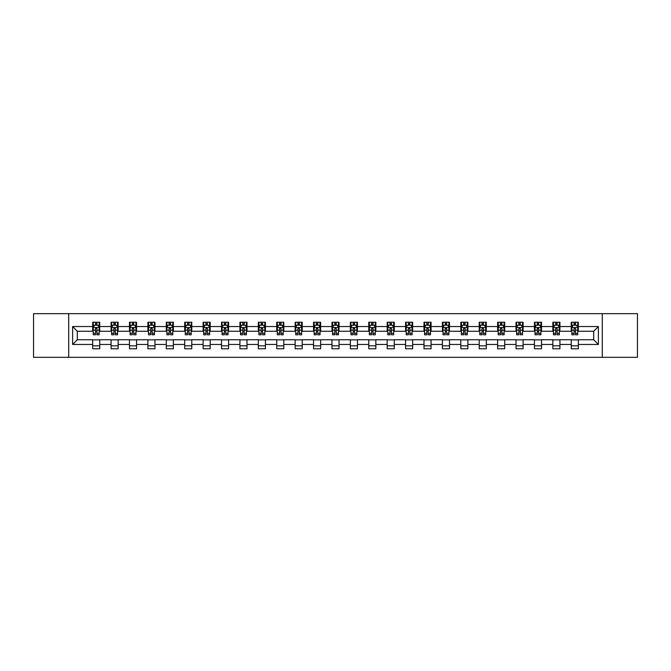 <?xml version="1.0" encoding="UTF-8"?>
<svg xmlns="http://www.w3.org/2000/svg" width="671" height="671" viewBox="0 0 671 671"><rect width="100%" height="100%" fill="white"/><g stroke="black" fill="none" stroke-linecap="round" stroke-linejoin="round"><path stroke-width="1.01" d="M602.29 357.333L637.45 357.333L637.45 313.667L602.29 313.667L602.29 357.333L68.71 357.333L68.71 313.667L33.55 313.667L33.55 357.333L68.71 357.333M602.29 313.667L68.71 313.667M578.335 326.534L578.335 322.223L571.256 322.223L571.256 326.534L559.924 326.534L559.924 322.223L552.845 322.223L552.845 326.534L541.522 326.534L541.522 322.223L534.443 322.223L534.443 326.534L523.112 326.534L523.112 322.223L516.033 322.223L516.033 326.534L504.709 326.534L504.709 322.223L497.622 322.223L497.622 326.534L486.299 326.534L486.299 322.223L479.22 322.223L479.22 326.534L467.888 326.534L467.888 322.223L460.809 322.223L460.809 326.534L449.486 326.534L449.486 322.223L442.407 322.223L442.407 326.534L431.076 326.534L431.076 322.223L423.997 322.223L423.997 326.534L412.665 326.534L412.665 322.223L405.586 322.223L405.586 326.534L394.263 326.534L394.263 322.223L387.184 322.223L387.184 326.534L375.852 326.534L375.852 322.223L368.773 322.223L368.773 326.534L357.45 326.534L357.45 322.223L350.371 322.223L350.371 326.534L339.04 326.534L339.04 322.223L331.96 322.223L331.96 326.534L320.629 326.534L320.629 322.223L313.55 322.223L313.55 326.534L302.227 326.534L302.227 322.223L295.148 322.223L295.148 326.534L283.816 326.534L283.816 322.223L276.737 322.223L276.737 326.534L265.414 326.534L265.414 322.223L258.335 322.223L258.335 326.534L247.003 326.534L247.003 322.223L239.924 322.223L239.924 326.534L228.593 326.534L228.593 322.223L221.514 322.223L221.514 326.534L210.191 326.534L210.191 322.223L203.112 322.223L203.112 326.534L191.78 326.534L191.78 322.223L184.701 322.223L184.701 326.534L173.378 326.534L173.378 322.223L166.291 322.223L166.291 326.534L154.967 326.534L154.967 322.223L147.888 322.223L147.888 326.534L136.557 326.534L136.557 322.223L129.478 322.223L129.478 326.534L118.155 326.534L118.155 322.223L111.076 322.223L111.076 326.534L99.744 326.534L99.744 322.223L92.665 322.223L92.665 326.534L72.611 326.534L72.611 344.466L77.324 339.744L92.665 339.744L92.665 348.777L99.744 348.777L99.744 339.744L111.076 339.744L111.076 348.777L118.155 348.777L118.155 339.744L129.478 339.744L129.478 348.777L136.557 348.777L136.557 339.744L147.888 339.744L147.888 348.777L154.967 348.777L154.967 339.744L166.291 339.744L166.291 348.777L173.378 348.777L173.378 339.744L184.701 339.744L184.701 348.777L191.78 348.777L191.78 339.744L203.112 339.744L203.112 348.777L210.191 348.777L210.191 339.744L221.514 339.744L221.514 348.777L228.593 348.777L228.593 339.744L239.924 339.744L239.924 348.777L247.003 348.777L247.003 339.744L258.335 339.744L258.335 348.777L265.414 348.777L265.414 339.744L276.737 339.744L276.737 348.777L283.816 348.777L283.816 339.744L295.148 339.744L295.148 348.777L302.227 348.777L302.227 339.744L313.55 339.744L313.55 348.777L320.629 348.777L320.629 339.744L331.96 339.744L331.96 348.777L339.04 348.777L339.04 339.744L350.371 339.744L350.371 348.777L357.45 348.777L357.45 339.744L368.773 339.744L368.773 348.777L375.852 348.777L375.852 339.744L387.184 339.744L387.184 348.777L394.263 348.777L394.263 339.744L405.586 339.744L405.586 348.777L412.665 348.777L412.665 339.744L423.997 339.744L423.997 348.777L431.076 348.777L431.076 339.744L442.407 339.744L442.407 348.777L449.486 348.777L449.486 339.744L460.809 339.744L460.809 348.777L467.888 348.777L467.888 339.744L479.22 339.744L479.22 348.777L486.299 348.777L486.299 339.744L497.622 339.744L497.622 348.777L504.709 348.777L504.709 339.744L516.033 339.744L516.033 348.777L523.112 348.777L523.112 339.744L534.443 339.744L534.443 348.777L541.522 348.777L541.522 339.744L552.845 339.744L552.845 348.777L559.924 348.777L559.924 339.744L571.256 339.744L571.256 348.777L578.335 348.777L578.335 339.744L593.676 339.744L593.676 331.256L578.335 331.256L578.335 326.534L598.389 326.534L598.389 344.466L578.335 344.466M571.256 344.466L559.924 344.466M552.845 344.466L541.522 344.466M534.443 344.466L523.112 344.466M516.033 344.466L504.709 344.466M497.622 344.466L486.299 344.466M479.22 344.466L467.888 344.466M460.809 344.466L449.486 344.466M442.407 344.466L431.076 344.466M423.997 344.466L412.665 344.466M405.586 344.466L394.263 344.466M387.184 344.466L375.852 344.466M368.773 344.466L357.45 344.466M350.371 344.466L339.04 344.466M331.96 344.466L320.629 344.466M313.55 344.466L302.227 344.466M295.148 344.466L283.816 344.466M276.737 344.466L265.414 344.466M258.335 344.466L247.003 344.466M239.924 344.466L228.593 344.466M221.514 344.466L210.191 344.466M203.112 344.466L191.78 344.466M184.701 344.466L173.378 344.466M166.291 344.466L154.967 344.466M147.888 344.466L136.557 344.466M129.478 344.466L118.155 344.466M111.076 344.466L99.744 344.466M92.665 344.466L72.611 344.466M571.256 326.534L571.256 331.256L559.924 331.256L559.924 326.534M552.845 326.534L552.845 331.256L541.522 331.256L541.522 326.534M534.443 326.534L534.443 331.256L523.112 331.256L523.112 326.534M516.033 326.534L516.033 331.256L504.709 331.256L504.709 326.534M497.622 326.534L497.622 331.256L486.299 331.256L486.299 326.534M479.22 326.534L479.22 331.256L467.888 331.256L467.888 326.534M460.809 326.534L460.809 331.256L449.486 331.256L449.486 326.534M442.407 326.534L442.407 331.256L431.076 331.256L431.076 326.534M423.997 326.534L423.997 331.256L412.665 331.256L412.665 326.534M405.586 326.534L405.586 331.256L394.263 331.256L394.263 326.534M387.184 326.534L387.184 331.256L375.852 331.256L375.852 326.534M368.773 326.534L368.773 331.256L357.45 331.256L357.45 326.534M350.371 326.534L350.371 331.256L339.04 331.256L339.04 326.534M331.96 326.534L331.96 331.256L320.629 331.256L320.629 326.534M313.55 326.534L313.55 331.256L302.227 331.256L302.227 326.534M295.148 326.534L295.148 331.256L283.816 331.256L283.816 326.534M276.737 326.534L276.737 331.256L265.414 331.256L265.414 326.534M258.335 326.534L258.335 331.256L247.003 331.256L247.003 326.534M239.924 326.534L239.924 331.256L228.593 331.256L228.593 326.534M221.514 326.534L221.514 331.256L210.191 331.256L210.191 326.534M203.112 326.534L203.112 331.256L191.78 331.256L191.78 326.534M184.701 326.534L184.701 331.256L173.378 331.256L173.378 326.534M166.291 326.534L166.291 331.256L154.967 331.256L154.967 326.534M147.888 326.534L147.888 331.256L136.557 331.256L136.557 326.534M129.478 326.534L129.478 331.256L118.155 331.256L118.155 326.534M111.076 326.534L111.076 331.256L99.744 331.256L99.744 326.534M92.665 326.534L92.665 331.256L77.324 331.256L72.611 326.534M77.324 331.256L77.324 339.744M598.389 344.466L593.676 339.744M593.676 331.256L598.389 326.534M92.665 325.175L93.252 325.175M95.5 325.175L96.918 325.175M99.157 325.175L99.744 325.175M92.665 331.13L93.252 331.13M95.5 331.13L96.918 331.13M99.157 331.13L99.744 331.13M92.665 339.87L99.744 339.87M92.665 345.825L99.744 345.825M111.076 339.87L118.155 339.87M111.076 345.825L118.155 345.825M111.076 325.175L111.663 325.175M113.902 325.175L115.32 325.175M117.559 325.175L118.155 325.175M111.076 331.13L111.663 331.13M113.902 331.13L115.32 331.13M117.559 331.13L118.155 331.13M129.478 339.87L136.557 339.87M129.478 345.825L136.557 345.825M129.478 325.175L130.073 325.175M132.313 325.175L133.73 325.175M135.97 325.175L136.557 325.175M129.478 331.13L130.073 331.13M132.313 331.13L133.73 331.13M135.97 331.13L136.557 331.13M147.888 339.87L154.967 339.87M147.888 345.825L154.967 345.825M147.888 325.175L148.476 325.175M150.723 325.175L152.132 325.175M154.38 325.175L154.967 325.175M147.888 331.13L148.476 331.13M150.723 331.13L152.132 331.13M154.38 331.13L154.967 331.13M166.291 339.87L173.378 339.87M166.291 345.825L173.378 345.825M166.291 325.175L166.886 325.175M169.126 325.175L170.543 325.175M172.782 325.175L173.378 325.175M166.291 331.13L166.886 331.13M169.126 331.13L170.543 331.13M172.782 331.13L173.378 331.13M184.701 339.87L191.78 339.87M184.701 345.825L191.78 345.825M184.701 325.175L185.288 325.175M187.536 325.175L188.954 325.175M191.193 325.175L191.78 325.175M184.701 331.13L185.288 331.13M187.536 331.13L188.954 331.13M191.193 331.13L191.78 331.13M203.112 339.87L210.191 339.87M203.112 345.825L210.191 345.825M203.112 325.175L203.699 325.175M205.938 325.175L207.356 325.175M209.595 325.175L210.191 325.175M203.112 331.13L203.699 331.13M205.938 331.13L207.356 331.13M209.595 331.13L210.191 331.13M221.514 339.87L228.593 339.87M221.514 345.825L228.593 345.825M221.514 325.175L222.109 325.175M224.349 325.175L225.766 325.175M228.006 325.175L228.593 325.175M221.514 331.13L222.109 331.13M224.349 331.13L225.766 331.13M228.006 331.13L228.593 331.13M239.924 339.87L247.003 339.87M239.924 345.825L247.003 345.825M239.924 325.175L240.512 325.175M242.759 325.175L244.169 325.175M246.416 325.175L247.003 325.175M239.924 331.13L240.512 331.13M242.759 331.13L244.169 331.13M246.416 331.13L247.003 331.13M258.335 339.87L265.414 339.87M258.335 345.825L265.414 345.825M258.335 325.175L258.922 325.175M261.162 325.175L262.579 325.175M264.819 325.175L265.414 325.175M258.335 331.13L258.922 331.13M261.162 331.13L262.579 331.13M264.819 331.13L265.414 331.13M276.737 339.87L283.816 339.87M276.737 345.825L283.816 345.825M276.737 325.175L277.324 325.175M279.572 325.175L280.99 325.175M283.229 325.175L283.816 325.175M276.737 331.13L277.324 331.13M279.572 331.13L280.99 331.13M283.229 331.13L283.816 331.13M295.148 339.87L302.227 339.87M295.148 345.825L302.227 345.825M295.148 325.175L295.735 325.175M297.974 325.175L299.392 325.175M301.631 325.175L302.227 325.175M295.148 331.13L295.735 331.13M297.974 331.13L299.392 331.13M301.631 331.13L302.227 331.13M313.55 339.87L320.629 339.87M313.55 345.825L320.629 345.825M313.55 325.175L314.145 325.175M316.385 325.175L317.802 325.175M320.042 325.175L320.629 325.175M313.55 331.13L314.145 331.13M316.385 331.13L317.802 331.13M320.042 331.13L320.629 331.13M331.96 339.87L339.04 339.87M331.96 345.825L339.04 345.825M331.96 325.175L332.548 325.175M334.795 325.175L336.205 325.175M338.452 325.175L339.04 325.175M331.96 331.13L332.548 331.13M334.795 331.13L336.205 331.13M338.452 331.13L339.04 331.13M350.371 339.87L357.45 339.87M350.371 345.825L357.45 345.825M350.371 325.175L350.958 325.175M353.198 325.175L354.615 325.175M356.855 325.175L357.45 325.175M350.371 331.13L350.958 331.13M353.198 331.13L354.615 331.13M356.855 331.13L357.45 331.13M368.773 339.87L375.852 339.87M368.773 345.825L375.852 345.825M368.773 325.175L369.369 325.175M371.608 325.175L373.026 325.175M375.265 325.175L375.852 325.175M368.773 331.13L369.369 331.13M371.608 331.13L373.026 331.13M375.265 331.13L375.852 331.13M387.184 339.87L394.263 339.87M387.184 345.825L394.263 345.825M387.184 325.175L387.771 325.175M390.01 325.175L391.428 325.175M393.676 325.175L394.263 325.175M387.184 331.13L387.771 331.13M390.01 331.13L391.428 331.13M393.676 331.13L394.263 331.13M405.586 339.87L412.665 339.87M405.586 345.825L412.665 345.825M405.586 325.175L406.181 325.175M408.421 325.175L409.838 325.175M412.078 325.175L412.665 325.175M405.586 331.13L406.181 331.13M408.421 331.13L409.838 331.13M412.078 331.13L412.665 331.13M423.997 339.87L431.076 339.87M423.997 345.825L431.076 345.825M423.997 325.175L424.584 325.175M426.831 325.175L428.241 325.175M430.488 325.175L431.076 325.175M423.997 331.13L424.584 331.13M426.831 331.13L428.241 331.13M430.488 331.13L431.076 331.13M442.407 339.87L449.486 339.87M442.407 345.825L449.486 345.825M442.407 325.175L442.994 325.175M445.234 325.175L446.651 325.175M448.891 325.175L449.486 325.175M442.407 331.13L442.994 331.13M445.234 331.13L446.651 331.13M448.891 331.13L449.486 331.13M460.809 339.87L467.888 339.87M460.809 345.825L467.888 345.825M460.809 325.175L461.405 325.175M463.644 325.175L465.062 325.175M467.301 325.175L467.888 325.175M460.809 331.13L461.405 331.13M463.644 331.13L465.062 331.13M467.301 331.13L467.888 331.13M479.22 339.87L486.299 339.87M479.22 345.825L486.299 345.825M479.22 325.175L479.807 325.175M482.046 325.175L483.464 325.175M485.712 325.175L486.299 325.175M479.22 331.13L479.807 331.13M482.046 331.13L483.464 331.13M485.712 331.13L486.299 331.13M497.622 339.87L504.709 339.87M497.622 345.825L504.709 345.825M497.622 325.175L498.217 325.175M500.457 325.175L501.874 325.175M504.114 325.175L504.709 325.175M497.622 331.13L498.217 331.13M500.457 331.13L501.874 331.13M504.114 331.13L504.709 331.13M516.033 339.87L523.112 339.87M516.033 345.825L523.112 345.825M516.033 325.175L516.62 325.175M518.868 325.175L520.277 325.175M522.524 325.175L523.112 325.175M516.033 331.13L516.62 331.13M518.868 331.13L520.277 331.13M522.524 331.13L523.112 331.13M534.443 339.87L541.522 339.87M534.443 345.825L541.522 345.825M534.443 325.175L535.03 325.175M537.27 325.175L538.687 325.175M540.927 325.175L541.522 325.175M534.443 331.13L535.03 331.13M537.27 331.13L538.687 331.13M540.927 331.13L541.522 331.13M552.845 339.87L559.924 339.87M552.845 345.825L559.924 345.825M552.845 325.175L553.441 325.175M555.68 325.175L557.098 325.175M559.337 325.175L559.924 325.175M552.845 331.13L553.441 331.13M555.68 331.13L557.098 331.13M559.337 331.13L559.924 331.13M571.256 339.87L578.335 339.87M571.256 345.825L578.335 345.825M571.256 325.175L571.843 325.175M574.082 325.175L575.5 325.175M577.748 325.175L578.335 325.175M571.256 331.13L571.843 331.13M574.082 331.13L575.5 331.13M577.748 331.13L578.335 331.13M96.918 323.757L95.5 323.757M99.157 333.311L96.918 333.311L96.918 334.795L99.157 334.795L99.157 327.591L97.974 325.234L94.435 325.234L93.252 327.591L93.252 334.795L95.5 334.795L95.5 333.311L93.252 333.311M93.252 327.591L93.252 322.223M99.157 327.591L99.157 322.223M95.5 325.234L95.5 322.223M96.918 322.223L96.918 325.234M96.918 333.311L96.918 328.48L95.5 328.48L95.5 333.311M115.32 323.757L113.902 323.757M117.559 333.311L115.32 333.311L115.32 334.795L117.559 334.795L117.559 327.591L116.385 325.234L112.845 325.234L111.663 327.591L111.663 334.795L113.902 334.795L113.902 333.311L111.663 333.311M111.663 327.591L111.663 322.223M117.559 327.591L117.559 322.223M113.902 325.234L113.902 322.223M115.32 322.223L115.32 325.234M115.32 333.311L115.32 328.48L113.902 328.48L113.902 333.311M133.73 323.757L132.313 323.757M135.97 333.311L133.73 333.311L133.73 334.795L135.97 334.795L135.97 327.591L134.787 325.234L131.248 325.234L130.073 327.591L130.073 334.795L132.313 334.795L132.313 333.311L130.073 333.311M130.073 327.591L130.073 322.223M135.97 327.591L135.97 322.223M132.313 325.234L132.313 322.223M133.73 322.223L133.73 325.234M133.73 333.311L133.73 328.48L132.313 328.48L132.313 333.311M152.132 323.757L150.723 323.757M154.38 333.311L152.132 333.311L152.132 334.795L154.38 334.795L154.38 327.591L153.198 325.234L149.658 325.234L148.476 327.591L148.476 334.795L150.723 334.795L150.723 333.311L148.476 333.311M148.476 327.591L148.476 322.223M154.38 327.591L154.38 322.223M150.723 325.234L150.723 322.223M152.132 322.223L152.132 325.234M152.132 333.311L152.132 328.48L150.723 328.48L150.723 333.311M170.543 323.757L169.126 323.757M172.782 333.311L170.543 333.311L170.543 334.795L172.782 334.795L172.782 327.591L171.608 325.234L168.069 325.234L166.886 327.591L166.886 334.795L169.126 334.795L169.126 333.311L166.886 333.311M166.886 327.591L166.886 322.223M172.782 327.591L172.782 322.223M169.126 325.234L169.126 322.223M170.543 322.223L170.543 325.234M170.543 333.311L170.543 328.48L169.126 328.48L169.126 333.311M188.954 323.757L187.536 323.757M191.193 333.311L188.954 333.311L188.954 334.795L191.193 334.795L191.193 327.591L190.01 325.234L186.471 325.234L185.288 327.591L185.288 334.795L187.536 334.795L187.536 333.311L185.288 333.311M185.288 327.591L185.288 322.223M191.193 327.591L191.193 322.223M187.536 325.234L187.536 322.223M188.954 322.223L188.954 325.234M188.954 333.311L188.954 328.48L187.536 328.48L187.536 333.311M207.356 323.757L205.938 323.757M209.595 333.311L207.356 333.311L207.356 334.795L209.595 334.795L209.595 327.591L208.421 325.234L204.881 325.234L203.699 327.591L203.699 334.795L205.938 334.795L205.938 333.311L203.699 333.311M203.699 327.591L203.699 322.223M209.595 327.591L209.595 322.223M205.938 325.234L205.938 322.223M207.356 322.223L207.356 325.234M207.356 333.311L207.356 328.48L205.938 328.48L205.938 333.311M225.766 323.757L224.349 323.757M228.006 333.311L225.766 333.311L225.766 334.795L228.006 334.795L228.006 327.591L226.823 325.234L223.284 325.234L222.109 327.591L222.109 334.795L224.349 334.795L224.349 333.311L222.109 333.311M222.109 327.591L222.109 322.223M228.006 327.591L228.006 322.223M224.349 325.234L224.349 322.223M225.766 322.223L225.766 325.234M225.766 333.311L225.766 328.48L224.349 328.48L224.349 333.311M244.169 323.757L242.759 323.757M246.416 333.311L244.169 333.311L244.169 334.795L246.416 334.795L246.416 327.591L245.234 325.234L241.694 325.234L240.512 327.591L240.512 334.795L242.759 334.795L242.759 333.311L240.512 333.311M240.512 327.591L240.512 322.223M246.416 327.591L246.416 322.223M242.759 325.234L242.759 322.223M244.169 322.223L244.169 325.234M244.169 333.311L244.169 328.48L242.759 328.48L242.759 333.311M262.579 323.757L261.162 323.757M264.819 333.311L262.579 333.311L262.579 334.795L264.819 334.795L264.819 327.591L263.644 325.234L260.105 325.234L258.922 327.591L258.922 334.795L261.162 334.795L261.162 333.311L258.922 333.311M258.922 327.591L258.922 322.223M264.819 327.591L264.819 322.223M261.162 325.234L261.162 322.223M262.579 322.223L262.579 325.234M262.579 333.311L262.579 328.48L261.162 328.48L261.162 333.311M280.99 323.757L279.572 323.757M283.229 333.311L280.99 333.311L280.99 334.795L283.229 334.795L283.229 327.591L282.046 325.234L278.507 325.234L277.324 327.591L277.324 334.795L279.572 334.795L279.572 333.311L277.324 333.311M277.324 327.591L277.324 322.223M283.229 327.591L283.229 322.223M279.572 325.234L279.572 322.223M280.99 322.223L280.99 325.234M280.99 333.311L280.99 328.48L279.572 328.48L279.572 333.311M299.392 323.757L297.974 323.757M301.631 333.311L299.392 333.311L299.392 334.795L301.631 334.795L301.631 327.591L300.457 325.234L296.918 325.234L295.735 327.591L295.735 334.795L297.974 334.795L297.974 333.311L295.735 333.311M295.735 327.591L295.735 322.223M301.631 327.591L301.631 322.223M297.974 325.234L297.974 322.223M299.392 322.223L299.392 325.234M299.392 333.311L299.392 328.48L297.974 328.48L297.974 333.311M317.802 323.757L316.385 323.757M320.042 333.311L317.802 333.311L317.802 334.795L320.042 334.795L320.042 327.591L318.859 325.234L315.32 325.234L314.145 327.591L314.145 334.795L316.385 334.795L316.385 333.311L314.145 333.311M314.145 327.591L314.145 322.223M320.042 327.591L320.042 322.223M316.385 325.234L316.385 322.223M317.802 322.223L317.802 325.234M317.802 333.311L317.802 328.48L316.385 328.48L316.385 333.311M336.205 323.757L334.795 323.757M338.452 333.311L336.205 333.311L336.205 334.795L338.452 334.795L338.452 327.591L337.27 325.234L333.73 325.234L332.548 327.591L332.548 334.795L334.795 334.795L334.795 333.311L332.548 333.311M332.548 327.591L332.548 322.223M338.452 327.591L338.452 322.223M334.795 325.234L334.795 322.223M336.205 322.223L336.205 325.234M336.205 333.311L336.205 328.48L334.795 328.48L334.795 333.311M354.615 323.757L353.198 323.757M356.855 333.311L354.615 333.311L354.615 334.795L356.855 334.795L356.855 327.591L355.68 325.234L352.141 325.234L350.958 327.591L350.958 334.795L353.198 334.795L353.198 333.311L350.958 333.311M350.958 327.591L350.958 322.223M356.855 327.591L356.855 322.223M353.198 325.234L353.198 322.223M354.615 322.223L354.615 325.234M354.615 333.311L354.615 328.48L353.198 328.48L353.198 333.311M373.026 323.757L371.608 323.757M375.265 333.311L373.026 333.311L373.026 334.795L375.265 334.795L375.265 327.591L374.082 325.234L370.543 325.234L369.369 327.591L369.369 334.795L371.608 334.795L371.608 333.311L369.369 333.311M369.369 327.591L369.369 322.223M375.265 327.591L375.265 322.223M371.608 325.234L371.608 322.223M373.026 322.223L373.026 325.234M373.026 333.311L373.026 328.48L371.608 328.48L371.608 333.311M391.428 323.757L390.01 323.757M393.676 333.311L391.428 333.311L391.428 334.795L393.676 334.795L393.676 327.591L392.493 325.234L388.954 325.234L387.771 327.591L387.771 334.795L390.01 334.795L390.01 333.311L387.771 333.311M387.771 327.591L387.771 322.223M393.676 327.591L393.676 322.223M390.01 325.234L390.01 322.223M391.428 322.223L391.428 325.234M391.428 333.311L391.428 328.48L390.01 328.48L390.01 333.311M409.838 323.757L408.421 323.757M412.078 333.311L409.838 333.311L409.838 334.795L412.078 334.795L412.078 327.591L410.895 325.234L407.356 325.234L406.181 327.591L406.181 334.795L408.421 334.795L408.421 333.311L406.181 333.311M406.181 327.591L406.181 322.223M412.078 327.591L412.078 322.223M408.421 325.234L408.421 322.223M409.838 322.223L409.838 325.234M409.838 333.311L409.838 328.48L408.421 328.48L408.421 333.311M428.241 323.757L426.831 323.757M430.488 333.311L428.241 333.311L428.241 334.795L430.488 334.795L430.488 327.591L429.306 325.234L425.766 325.234L424.584 327.591L424.584 334.795L426.831 334.795L426.831 333.311L424.584 333.311M424.584 327.591L424.584 322.223M430.488 327.591L430.488 322.223M426.831 325.234L426.831 322.223M428.241 322.223L428.241 325.234M428.241 333.311L428.241 328.48L426.831 328.48L426.831 333.311M446.651 323.757L445.234 323.757M448.891 333.311L446.651 333.311L446.651 334.795L448.891 334.795L448.891 327.591L447.716 325.234L444.177 325.234L442.994 327.591L442.994 334.795L445.234 334.795L445.234 333.311L442.994 333.311M442.994 327.591L442.994 322.223M448.891 327.591L448.891 322.223M445.234 325.234L445.234 322.223M446.651 322.223L446.651 325.234M446.651 333.311L446.651 328.48L445.234 328.48L445.234 333.311M465.062 323.757L463.644 323.757M467.301 333.311L465.062 333.311L465.062 334.795L467.301 334.795L467.301 327.591L466.119 325.234L462.579 325.234L461.405 327.591L461.405 334.795L463.644 334.795L463.644 333.311L461.405 333.311M461.405 327.591L461.405 322.223M467.301 327.591L467.301 322.223M463.644 325.234L463.644 322.223M465.062 322.223L465.062 325.234M465.062 333.311L465.062 328.48L463.644 328.48L463.644 333.311M483.464 323.757L482.046 323.757M485.712 333.311L483.464 333.311L483.464 334.795L485.712 334.795L485.712 327.591L484.529 325.234L480.99 325.234L479.807 327.591L479.807 334.795L482.046 334.795L482.046 333.311L479.807 333.311M479.807 327.591L479.807 322.223M485.712 327.591L485.712 322.223M482.046 325.234L482.046 322.223M483.464 322.223L483.464 325.234M483.464 333.311L483.464 328.48L482.046 328.48L482.046 333.311M501.874 323.757L500.457 323.757M504.114 333.311L501.874 333.311L501.874 334.795L504.114 334.795L504.114 327.591L502.931 325.234L499.392 325.234L498.217 327.591L498.217 334.795L500.457 334.795L500.457 333.311L498.217 333.311M498.217 327.591L498.217 322.223M504.114 327.591L504.114 322.223M500.457 325.234L500.457 322.223M501.874 322.223L501.874 325.234M501.874 333.311L501.874 328.48L500.457 328.48L500.457 333.311M520.277 323.757L518.868 323.757M522.524 333.311L520.277 333.311L520.277 334.795L522.524 334.795L522.524 327.591L521.342 325.234L517.802 325.234L516.62 327.591L516.62 334.795L518.868 334.795L518.868 333.311L516.62 333.311M516.62 327.591L516.62 322.223M522.524 327.591L522.524 322.223M518.868 325.234L518.868 322.223M520.277 322.223L520.277 325.234M520.277 333.311L520.277 328.48L518.868 328.48L518.868 333.311M538.687 323.757L537.27 323.757M540.927 333.311L538.687 333.311L538.687 334.795L540.927 334.795L540.927 327.591L539.752 325.234L536.213 325.234L535.03 327.591L535.03 334.795L537.27 334.795L537.27 333.311L535.03 333.311M535.03 327.591L535.03 322.223M540.927 327.591L540.927 322.223M537.27 325.234L537.27 322.223M538.687 322.223L538.687 325.234M538.687 333.311L538.687 328.48L537.27 328.48L537.27 333.311M557.098 323.757L555.68 323.757M559.337 333.311L557.098 333.311L557.098 334.795L559.337 334.795L559.337 327.591L558.155 325.234L554.615 325.234L553.441 327.591L553.441 334.795L555.68 334.795L555.68 333.311L553.441 333.311M553.441 327.591L553.441 322.223M559.337 327.591L559.337 322.223M555.68 325.234L555.68 322.223M557.098 322.223L557.098 325.234M557.098 333.311L557.098 328.48L555.68 328.48L555.68 333.311M575.5 323.757L574.082 323.757M577.748 333.311L575.5 333.311L575.5 334.795L577.748 334.795L577.748 327.591L576.565 325.234L573.026 325.234L571.843 327.591L571.843 334.795L574.082 334.795L574.082 333.311L571.843 333.311M571.843 327.591L571.843 322.223M577.748 327.591L577.748 322.223M574.082 325.234L574.082 322.223M575.5 322.223L575.5 325.234M575.5 333.311L575.5 328.48L574.082 328.48L574.082 333.311M99.123 327.532L93.286 327.532M93.252 325.376L94.368 325.376M98.05 325.376L99.157 325.376M95.5 330.149L93.252 330.149M99.157 330.149L96.918 330.149M96.918 324.512L95.5 324.512M117.534 327.532L111.696 327.532M111.663 325.376L112.77 325.376M116.452 325.376L117.559 325.376M113.902 330.149L111.663 330.149M117.559 330.149L115.32 330.149M115.32 324.512L113.902 324.512M135.945 327.532L130.099 327.532M130.073 325.376L131.18 325.376M134.863 325.376L135.97 325.376M132.313 330.149L130.073 330.149M135.97 330.149L133.73 330.149M133.73 324.512L132.313 324.512M154.347 327.532L148.509 327.532M148.476 325.376L149.583 325.376M153.265 325.376L154.38 325.376M150.723 330.149L148.476 330.149M154.38 330.149L152.132 330.149M152.132 324.512L150.723 324.512M172.757 327.532L166.911 327.532M166.886 325.376L167.993 325.376M171.675 325.376L172.782 325.376M169.126 330.149L166.886 330.149M172.782 330.149L170.543 330.149M170.543 324.512L169.126 324.512M191.16 327.532L185.322 327.532M185.288 325.376L186.404 325.376M190.086 325.376L191.193 325.376M187.536 330.149L185.288 330.149M191.193 330.149L188.954 330.149M188.954 324.512L187.536 324.512M209.57 327.532L203.732 327.532M203.699 325.376L204.806 325.376M208.488 325.376L209.595 325.376M205.938 330.149L203.699 330.149M209.595 330.149L207.356 330.149M207.356 324.512L205.938 324.512M227.981 327.532L222.135 327.532M222.109 325.376L223.217 325.376M226.899 325.376L228.006 325.376M224.349 330.149L222.109 330.149M228.006 330.149L225.766 330.149M225.766 324.512L224.349 324.512M246.383 327.532L240.545 327.532M240.512 325.376L241.627 325.376M245.301 325.376L246.416 325.376M242.759 330.149L240.512 330.149M246.416 330.149L244.169 330.149M244.169 324.512L242.759 324.512M264.793 327.532L258.947 327.532M258.922 325.376L260.029 325.376M263.711 325.376L264.819 325.376M261.162 330.149L258.922 330.149M264.819 330.149L262.579 330.149M262.579 324.512L261.162 324.512M283.196 327.532L277.358 327.532M277.324 325.376L278.44 325.376M282.122 325.376L283.229 325.376M279.572 330.149L277.324 330.149M283.229 330.149L280.99 330.149M280.99 324.512L279.572 324.512M301.606 327.532L295.768 327.532M295.735 325.376L296.842 325.376M300.524 325.376L301.631 325.376M297.974 330.149L295.735 330.149M301.631 330.149L299.392 330.149M299.392 324.512L297.974 324.512M320.017 327.532L314.171 327.532M314.145 325.376L315.253 325.376M318.935 325.376L320.042 325.376M316.385 330.149L314.145 330.149M320.042 330.149L317.802 330.149M317.802 324.512L316.385 324.512M338.419 327.532L332.581 327.532M332.548 325.376L333.663 325.376M337.337 325.376L338.452 325.376M334.795 330.149L332.548 330.149M338.452 330.149L336.205 330.149M336.205 324.512L334.795 324.512M356.829 327.532L350.983 327.532M350.958 325.376L352.065 325.376M355.747 325.376L356.855 325.376M353.198 330.149L350.958 330.149M356.855 330.149L354.615 330.149M354.615 324.512L353.198 324.512M375.232 327.532L369.394 327.532M369.369 325.376L370.476 325.376M374.158 325.376L375.265 325.376M371.608 330.149L369.369 330.149M375.265 330.149L373.026 330.149M373.026 324.512L371.608 324.512M393.642 327.532L387.804 327.532M387.771 325.376L388.878 325.376M392.56 325.376L393.676 325.376M390.01 330.149L387.771 330.149M393.676 330.149L391.428 330.149M391.428 324.512L390.01 324.512M412.053 327.532L406.207 327.532M406.181 325.376L407.289 325.376M410.971 325.376L412.078 325.376M408.421 330.149L406.181 330.149M412.078 330.149L409.838 330.149M409.838 324.512L408.421 324.512M430.455 327.532L424.617 327.532M424.584 325.376L425.699 325.376M429.373 325.376L430.488 325.376M426.831 330.149L424.584 330.149M430.488 330.149L428.241 330.149M428.241 324.512L426.831 324.512M448.865 327.532L443.019 327.532M442.994 325.376L444.101 325.376M447.783 325.376L448.891 325.376M445.234 330.149L442.994 330.149M448.891 330.149L446.651 330.149M446.651 324.512L445.234 324.512M467.268 327.532L461.43 327.532M461.405 325.376L462.512 325.376M466.194 325.376L467.301 325.376M463.644 330.149L461.405 330.149M467.301 330.149L465.062 330.149M465.062 324.512L463.644 324.512M485.678 327.532L479.84 327.532M479.807 325.376L480.914 325.376M484.596 325.376L485.712 325.376M482.046 330.149L479.807 330.149M485.712 330.149L483.464 330.149M483.464 324.512L482.046 324.512M504.089 327.532L498.243 327.532M498.217 325.376L499.325 325.376M503.007 325.376L504.114 325.376M500.457 330.149L498.217 330.149M504.114 330.149L501.874 330.149M501.874 324.512L500.457 324.512M522.491 327.532L516.653 327.532M516.62 325.376L517.735 325.376M521.417 325.376L522.524 325.376M518.868 330.149L516.62 330.149M522.524 330.149L520.277 330.149M520.277 324.512L518.868 324.512M540.901 327.532L535.055 327.532M535.03 325.376L536.137 325.376M539.82 325.376L540.927 325.376M537.27 330.149L535.03 330.149M540.927 330.149L538.687 330.149M538.687 324.512L537.27 324.512M559.304 327.532L553.466 327.532M553.441 325.376L554.548 325.376M558.23 325.376L559.337 325.376M555.68 330.149L553.441 330.149M559.337 330.149L557.098 330.149M557.098 324.512L555.68 324.512M577.714 327.532L571.877 327.532M571.843 325.376L572.95 325.376M576.632 325.376L577.748 325.376M574.082 330.149L571.843 330.149M577.748 330.149L575.5 330.149M575.5 324.512L574.082 324.512"/></g></svg>
